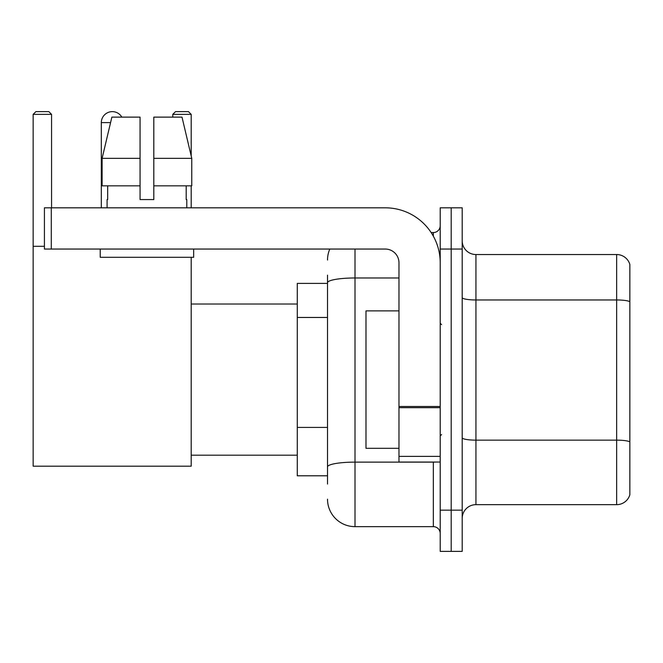<?xml version="1.0" encoding="UTF-8"?>
<svg xmlns="http://www.w3.org/2000/svg" width="663" height="663" viewBox="0 0 663 663"><rect width="100%" height="100%" fill="white"/><g stroke="black" fill="none" stroke-linecap="round" stroke-linejoin="round"><path stroke-width="0.99" d="M327.514 283.399L297.281 283.399L297.281 475.794L327.514 475.794M327.514 484.04L327.514 275.153M440.207 510.154L440.207 551.384L451.196 551.384L451.196 510.154L451.196 551.384L462.194 551.384L462.194 510.154L451.196 510.154L451.196 249.048L451.196 510.154L440.207 510.154L440.207 249.048L451.196 249.048L451.196 207.817L451.196 249.048L462.194 249.048L462.194 510.154M462.194 249.048L462.194 207.817L440.207 207.817L440.207 249.048M355.003 249.048L355.003 526.646L433.329 526.646L433.329 462.053M431.141 232.556L433.329 232.556A6.87 6.87 0 0 0 440.207 225.685M327.514 309.223L327.514 282.753A27.481 4.774 180 0 1 355.003 277.979L398.977 277.979M440.207 533.516A6.87 6.87 0 0 0 433.329 526.646M327.514 260.037A27.481 27.481 0 0 1 329.809 249.048M355.003 526.646A27.481 27.481 0 0 1 327.514 499.156M462.194 518.4A13.741 13.741 0 0 1 475.935 504.659L616.656 504.659L616.656 254.542L475.935 254.542A13.741 13.741 0 0 1 462.194 240.802A13.741 13.741 0 0 0 475.935 254.542L475.935 504.659M629.85 264.438A13.741 13.741 0 0 0 616.656 254.542A13.741 13.741 0 0 1 629.85 264.438L629.85 494.764A13.741 13.741 0 0 1 616.656 504.659M153.808 199.571L140.067 199.571L153.808 199.571L140.067 199.571L153.808 199.571L153.808 117.119L182.002 117.119L191.764 158.341L191.764 185.831L153.808 185.831M191.193 114.367L172.778 114.367L175.521 111.616L188.441 111.616L191.193 114.367L191.193 155.904L191.764 158.341L153.808 158.341M101.315 207.817L101.315 122.614A10.998 10.998 0 0 1 121.826 117.119M191.193 257.294L191.193 466.18L33.15 466.18L33.15 114.367L35.901 111.616L48.813 111.616L51.565 114.367L33.15 114.367M51.565 207.817L51.565 114.367M33.15 246.296L44.421 246.296M191.193 185.831L191.193 207.817M172.778 114.367L172.778 117.119M440.207 462.053L398.977 462.053L398.977 406.485L440.207 406.485M440.207 262.788A54.971 54.971 0 0 0 385.236 207.817L51.291 207.817L51.291 249.048L385.236 249.048A13.741 13.741 0 0 1 398.977 262.788L398.977 406.485M51.291 249.048L44.421 249.048L44.421 207.817L51.291 207.817M107.083 199.571L107.679 199.571L107.083 199.571L107.083 207.817M186.792 199.571L186.195 199.571L186.792 199.571L186.792 207.817M186.195 185.831L186.195 199.571M140.067 158.341L102.11 158.341L111.873 117.119L140.067 117.119L140.067 199.571M107.679 199.571L107.679 185.831M100.212 249.048L100.212 257.294L193.662 257.294L193.662 249.048M140.067 185.831L102.11 185.831L102.11 158.341L111.873 117.119M191.764 185.831L191.764 158.341L182.002 117.119M398.977 310.889L365.993 310.889L365.993 448.312L398.977 448.312M327.514 317.469L297.281 317.469M327.514 427.411L297.281 427.411M435.715 462.053A6.87 1.193 0 0 1 433.329 462.128L355.003 462.128A27.481 4.774 180 0 0 327.514 466.901M433.329 236.177L433.329 232.556M629.85 301.682A13.741 2.387 180 0 0 616.656 299.966L475.935 299.966A13.741 2.387 0 0 1 462.194 297.579M629.85 441.856A13.741 2.387 180 0 0 616.656 440.141L475.935 440.141A13.741 2.387 -0 0 1 462.194 437.754M110.572 122.614L101.315 122.614M440.207 407.679L398.977 407.679M398.977 456.376L440.207 456.376M191.193 455.183L297.281 455.183M191.193 304.019L297.281 304.019M441.575 324.63L440.207 323.254M441.575 434.572L440.207 435.939"/></g></svg>
